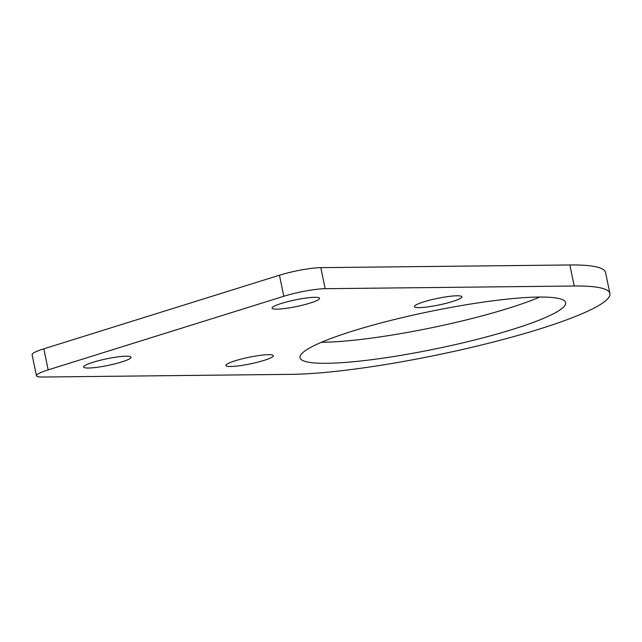 <?xml version="1.0" encoding="UTF-8"?>
<svg xmlns="http://www.w3.org/2000/svg" width="642" height="642" viewBox="0 0 642 642"><rect width="100%" height="100%" fill="white"/><g stroke="black" fill="none" stroke-linecap="round" stroke-linejoin="round"><path stroke-width="0.96" d="M263.934 360.427A24.227 3.371 -11.7 0 1 239.362 365.771A24.227 3.371 -11.7 0 1 225.904 365.491A24.227 3.371 -11.7 0 1 235.333 360.732A24.227 3.371 -11.7 0 1 259.906 355.395A24.227 3.371 -11.7 0 1 273.364 355.668A24.227 3.371 -11.7 0 1 263.934 360.427M121.627 361.968A24.227 3.371 -11.7 0 1 97.046 367.304A24.227 3.371 -11.7 0 1 83.596 367.031A24.227 3.371 -11.7 0 1 93.018 362.273A24.227 3.371 -11.7 0 1 117.598 356.928A24.227 3.371 -11.7 0 1 131.048 357.209A24.227 3.371 -11.7 0 1 121.627 361.968M310.126 303.08A24.227 3.371 -11.7 0 1 285.554 308.417A24.227 3.371 -11.7 0 1 272.096 308.144A24.227 3.371 -11.7 0 1 281.525 303.385A24.227 3.371 -11.7 0 1 306.098 298.04A24.227 3.371 -11.7 0 1 319.555 298.321A24.227 3.371 -11.7 0 1 310.126 303.08M452.441 301.539A24.227 3.371 -11.7 0 1 427.861 306.884A24.227 3.371 -11.7 0 1 414.411 306.603A24.227 3.371 -11.7 0 1 423.832 301.844A24.227 3.371 -11.7 0 1 448.413 296.508A24.227 3.371 -11.7 0 1 461.863 296.781A24.227 3.371 -11.7 0 1 452.441 301.539M539.842 297.045A135.623 18.875 -11.7 0 1 508.52 308.264A135.623 18.875 -11.7 0 1 321.465 342.266M512.878 329.306A135.623 18.875 -11.7 0 1 375.321 359.215A135.623 18.875 -11.7 0 1 300.031 357.674A135.623 18.875 -11.7 0 1 352.779 331.039A135.623 18.875 -11.7 0 1 490.336 301.138A135.623 18.875 -11.7 0 1 565.634 302.671A135.623 18.875 -11.7 0 1 512.878 329.306M569.847 264.969A180.827 25.166 -11.7 0 1 605.542 272.465L609.9 293.506A180.827 25.166 -11.7 0 1 491.523 342.499A180.827 25.166 -11.7 0 1 291.452 374.342L42.404 377.031A30.142 4.197 168.3 0 1 36.458 375.787L32.1 354.745A30.142 4.197 -11.7 0 1 43.825 348.823L279.455 275.217A30.142 4.197 -11.7 0 1 320.807 267.658L569.847 264.969L574.205 286.011A180.827 25.166 -11.7 0 1 609.9 293.506M320.807 267.658L325.165 288.699L574.205 286.011M43.825 348.823L48.182 369.864L283.812 296.259L279.455 275.217M48.182 369.864A30.142 4.197 168.3 0 0 36.458 375.787M325.165 288.699A30.142 4.197 168.3 0 0 283.812 296.259"/></g></svg>
